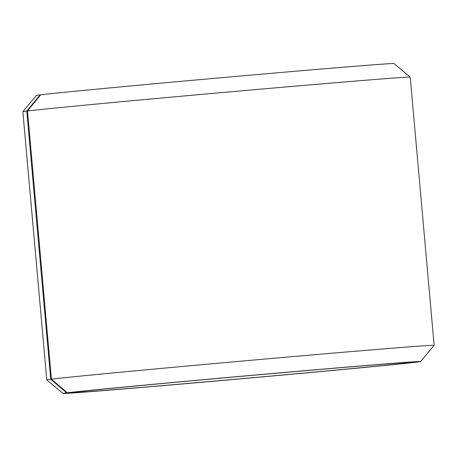 <?xml version="1.0" encoding="UTF-8"?>
<svg xmlns="http://www.w3.org/2000/svg" width="457" height="457" viewBox="0 0 457 457"><rect width="100%" height="100%" fill="white"/><g stroke="black" fill="none" stroke-linecap="round" stroke-linejoin="round"><path stroke-width="0.69" d="M27.489 110.988L40.702 94.816A179.492 1.251 -5.1 0 1 234.093 76.582A179.492 1.251 -5.1 0 1 393.985 63.552L410.209 77.119A194.453 1.36 -5.1 0 1 410.215 77.13A194.453 1.36 -5.1 0 0 236.994 91.234A194.453 1.36 -5.1 0 0 27.489 110.988L51.424 379.161A194.453 1.36 -5.1 0 1 261.598 359.345A194.453 1.36 -5.1 0 1 434.15 345.298A194.453 1.36 -5.1 0 1 434.144 345.309L420.577 361.538A179.492 1.251 -5.1 0 1 241.907 378.733A179.492 1.251 -5.1 0 1 63.015 393.448A179.492 1.251 -5.1 0 1 66.642 392.86L75.416 392.072M63.015 393.448L46.791 379.881A194.453 1.36 -5.1 0 1 46.785 379.87L22.85 111.702A194.453 1.36 -5.1 0 1 22.856 111.691L36.423 95.462A179.492 1.251 -5.1 0 1 40.05 94.896L26.78 111.074L50.716 379.247L66.642 392.86M40.679 94.839L40.05 94.896M22.856 111.691A194.453 1.36 -5.1 0 1 26.78 111.074M46.785 379.87A194.453 1.36 -5.1 0 1 50.716 379.247M51.424 379.161L67.293 392.786A179.492 1.251 -5.1 0 1 261.924 374.437A179.492 1.251 -5.1 0 1 420.577 361.538M67.293 392.786L76.016 392.02A170.518 1.188 -5.1 0 1 259.742 374.694A170.518 1.188 -5.1 0 1 411.637 362.315A170.518 1.188 -5.1 0 1 241.902 378.67A170.518 1.188 -5.1 0 1 71.955 392.632A170.518 1.188 -5.1 0 1 75.399 392.095M434.15 345.298L410.215 77.13"/></g></svg>
